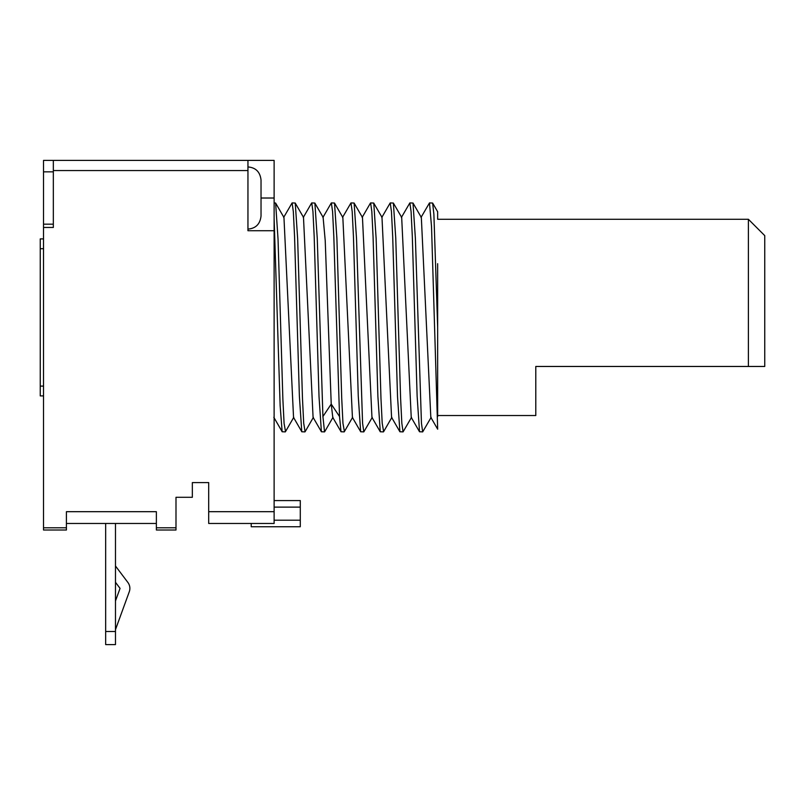 <?xml version="1.0" encoding="UTF-8"?>
<svg xmlns="http://www.w3.org/2000/svg" width="805" height="805" viewBox="0 0 805 805"><rect width="100%" height="100%" fill="white"/><g stroke="black" fill="none" stroke-linecap="round" stroke-linejoin="round"><path stroke-width="1.21" d="M66.413 527.798L66.413 530.012L43.52 530.012L43.52 527.798L66.413 527.798L66.413 511.688L156.371 511.688L156.371 527.798L175.993 527.798L175.993 497.299L192.345 497.299L192.345 482.587L208.696 482.587L208.696 511.688L274.123 511.688L274.123 230.723L247.95 230.723L247.95 160.406L274.123 160.406L274.123 198.02L261.031 198.02L261.031 216.012C260.116 224.102 255.749 228.459 247.95 229.093M43.52 527.798L43.52 227.453L53.331 227.453L53.331 170.549L247.95 170.549M247.95 160.406L43.52 160.406L43.52 227.453M43.52 238.904L40.25 238.904L40.25 395.909L43.52 395.909M66.413 523.471L156.371 523.471M208.696 511.688L208.696 523.471L274.123 523.471L274.123 511.688M175.993 527.798L175.993 530.012L156.371 530.012L156.371 527.798M274.123 230.723L274.123 198.02M431.148 417.352L422.675 431.893L421.458 423.279L415.39 238.401L413.005 203.051L409.856 202.92L411.093 211.675L412.311 236.288L417.131 396.12L419.526 431.762L422.675 431.883M395.144 317.401L397.529 396.613L399.894 431.762L403.053 431.883L401.826 423.148L400.588 398.042L395.758 238.23L393.383 203.061L390.234 202.92L391.461 211.655L392.699 236.761L395.144 317.401M411.526 417.352L403.053 431.883M383.623 431.651L382.194 423.128L380.976 398.515L376.146 238.713L373.762 203.051L370.612 202.92L371.829 211.534L373.067 236.579L377.897 396.513L380.282 431.772L383.422 431.883M372.262 417.372L363.8 431.883L362.582 423.279L356.514 238.441L354.13 203.041L350.98 202.92L352.208 211.675L353.435 236.358L358.265 396.191L360.65 431.762L363.8 431.883M344.419 431.54L342.95 423.229L341.712 398.103L336.882 238.189L334.508 203.041L331.358 202.92L332.586 211.655L333.813 236.479L339.539 416.547L341.018 431.742L344.178 431.883M322.916 416.547L317.261 238.451L314.886 203.061L311.736 202.92L312.954 211.544L314.192 236.65L319.022 396.573L321.406 431.772L324.546 431.883L322.916 416.547L331.227 404.08L325.22 240.604L323.107 217.34M305.075 431.752L303.696 423.199L302.469 398.374L297.639 238.542L295.254 203.041L292.104 202.92L293.332 211.624L294.56 236.439L299.39 396.271L301.774 431.772L304.924 431.883M274.123 202.92L275.622 203.041L278.047 239.216L282.877 399.26L284.084 423.42L285.523 431.581M285.302 431.883L282.142 431.752L280.14 405.629L274.123 218.266M430.846 417.393L437.668 429.186L431.53 226.587L429.488 202.92L421.005 217.461M430.816 417.342L421.337 217.461L413.005 203.051M411.234 417.413L401.675 217.4M401.383 217.471L409.856 202.92M437.658 317.401L437.658 416.547M429.488 202.92L432.627 203.051L433.885 214.261L437.658 327.212L437.658 263.698M432.627 203.051L437.658 211.755L437.658 219.282L748.398 219.282L748.398 366.466L535.788 366.466L535.788 415.531L437.658 415.531M342.528 217.42L350.98 202.92M283.652 217.431L292.104 202.92M391.562 417.342L381.983 217.34M371.95 417.362L362.461 217.451L354.099 203.051M352.429 417.473L342.839 217.461M332.787 417.463L331.227 404.08L339.539 416.547M313.075 417.362L303.485 217.34M293.543 417.473L283.954 217.451M748.398 219.282L764.75 235.634L764.75 366.466L748.398 366.466M53.331 160.406L53.331 170.549M251.22 523.471L251.22 526.742L300.285 526.742L300.285 500.579L274.123 500.579M115.477 582.297L120.056 588.375L115.477 600.953M115.477 629.641L129.283 591.725A9.811 9.811 0 0 0 127.894 582.468L115.477 565.996M115.477 523.471L115.477 644.594L105.666 644.594L105.666 523.471M43.52 248.715L40.25 248.715M43.52 386.098L40.25 386.098M274.123 520.201L300.285 520.201M274.123 507.12L300.285 507.12M115.477 631.512L105.666 631.512M261.031 198.02L261.031 180.028L261.031 198.02M247.95 166.947C255.749 167.571 260.116 171.938 261.031 180.028M411.194 417.342L419.526 431.762M393.383 203.061L401.715 217.471M373.731 203.071L382.073 217.491M344.309 431.732L352.64 417.322M334.498 203.041L342.809 217.42M324.667 431.742L333.008 417.322M391.874 417.382L383.562 431.772M314.856 203.071L323.197 217.491M305.075 431.762L313.376 417.382M295.224 203.061L303.566 217.471M275.602 203.011L283.934 217.431M285.443 431.722L293.765 417.342M311.595 203.071L303.264 217.471M321.416 431.772L313.095 417.382M331.237 203.071L322.896 217.491M293.473 417.332L301.805 431.752M273.831 417.322L282.163 431.722M370.461 203.071L362.139 217.461M380.292 431.762L371.97 417.372M390.113 203.081L381.771 217.491M399.894 431.762L391.592 417.382M352.338 417.322L360.68 431.742M332.707 417.322L341.038 431.732M53.331 171.847L43.52 171.847M53.331 224.182L43.52 224.182"/></g></svg>
